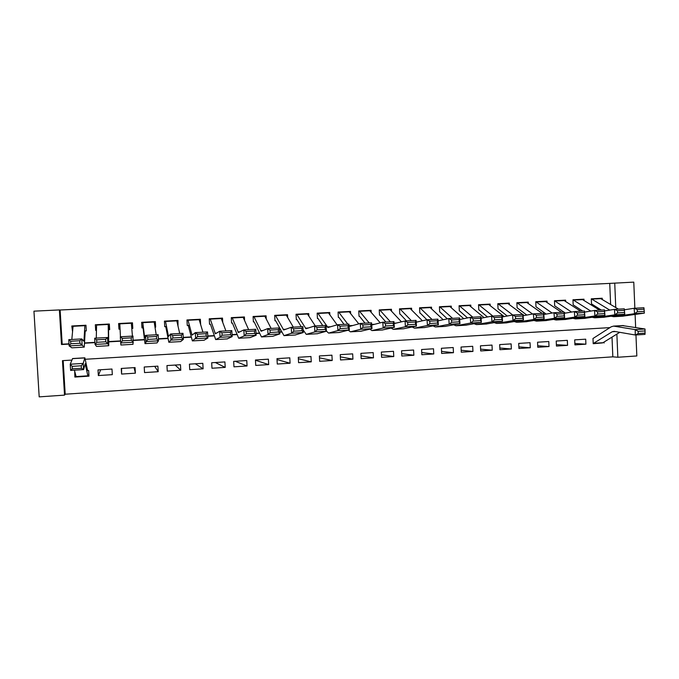 <?xml version="1.0" encoding="UTF-8"?>
<svg xmlns="http://www.w3.org/2000/svg" width="679" height="679" viewBox="0 0 679 679"><rect width="100%" height="100%" fill="white"/><g stroke="black" fill="none" stroke-linecap="round" stroke-linejoin="round"><path stroke-width="1.02" d="M63.172 360.6L65.201 394.219L64.53 395.127L39.187 396.867L33.95 311.16L59.396 309.93L61.483 344.525L69.02 344.1M635.96 334.951L636.826 355.957L617.848 357.256L616.871 334.093M65.201 394.219L612.831 356.84L617.848 357.256M84.527 331.004L86.292 330.911L85.961 325.241L71.804 325.988L72.543 331.649M108.284 329.731L109.675 329.654L109.344 324.019L95.34 324.749L95.68 330.41L96.443 330.367M131.785 328.466L132.795 328.415L132.473 322.814L118.621 323.535L118.952 329.154L120.073 329.094M155.024 327.219L155.661 327.185L155.347 321.617L141.648 322.33L141.97 327.923L143.439 327.847M178 325.988L177.974 320.429L164.428 321.142L164.742 326.701L166.542 326.607M200.644 324.477L200.356 319.257L186.954 319.962L187.268 325.496L189.399 325.377M222.729 322.228L222.5 318.103L209.242 318.799L209.548 324.299M244.593 320.395L244.406 316.957L231.293 317.645L231.59 323.111M266.236 318.791L266.075 315.82L253.097 316.499L253.394 321.948M287.658 317.322L287.523 314.7L274.681 315.37L274.97 320.785M308.86 315.956L308.741 313.588L296.036 314.258L296.316 319.639M329.85 314.649L329.739 312.493L317.169 313.146L317.441 318.51M350.619 313.392L350.517 311.406L338.074 312.06L338.346 317.39M371.167 312.179L371.082 310.328L358.767 310.974L359.03 316.278M391.511 310.999L391.427 309.268L379.247 309.904L379.51 315.175M411.652 309.845L411.576 308.215L399.515 308.843L399.77 314.088M431.581 308.716L431.513 307.171L419.571 307.791L419.826 313.019M451.314 307.604L451.246 306.136L439.432 306.755L439.678 311.95M470.853 306.518L470.785 305.117L459.08 305.728L459.327 310.897M490.187 305.448L490.119 304.107L478.542 304.71L478.78 309.853M509.326 304.396L509.267 303.106L497.809 303.7L498.038 308.818M528.279 303.352L528.228 302.113L516.872 302.707L517.109 307.799M547.053 302.333L546.994 301.128L535.756 301.714L535.986 306.781M565.632 301.323L565.582 300.152L554.454 300.738L554.675 305.779M584.033 300.322L583.982 299.193L572.966 299.77L573.178 304.786M602.528 342.912L593.208 343.701L592.996 338.719M574.858 343.515L585.918 344.168L574.918 344.881L574.706 339.873L585.705 339.177L585.918 344.168M556.381 344.626L567.551 345.356L556.441 346.069L556.22 341.036L567.33 340.34L567.551 345.356M537.717 345.755L549.005 346.545L537.785 347.266L537.564 342.216L548.785 341.512L549.005 346.545M518.875 346.876L530.274 347.75L518.943 348.48L518.714 343.404L530.044 342.691L530.274 347.75M499.837 348.013L511.355 348.972L499.914 349.71L499.676 344.601L511.126 343.88L511.355 348.972M480.605 349.142L492.25 350.203L480.69 350.941L480.452 345.815L492.012 345.085L492.25 350.203M461.185 350.271L472.949 351.442L461.27 352.197L461.033 347.037L472.703 346.307L472.949 351.442M441.562 351.399L453.453 352.698L441.656 353.453L441.409 348.276L453.207 347.529L453.453 352.698M421.735 352.52L433.754 353.963L421.846 354.735L421.591 349.524L433.508 348.777L433.754 353.963M401.713 353.632L413.859 355.244L401.824 356.025L401.569 350.788L413.604 350.024L413.859 355.244M381.471 354.727L393.761 356.543L381.606 357.324L381.343 352.062L393.506 351.298L393.761 356.543M361.024 355.804L373.458 357.85L361.169 358.639L360.905 353.352L373.187 352.579L373.458 357.85M340.366 356.84L352.936 359.166L340.519 359.963L340.247 354.65L352.664 353.869L352.936 359.166M319.478 357.833L332.201 360.507L319.656 361.313L319.385 355.966L331.929 355.176L332.201 360.507M298.37 358.758L311.254 361.848L298.573 362.671L298.293 357.298L310.974 356.5L311.254 361.848M277.032 359.581L290.077 363.214L277.27 364.037L276.981 358.639L289.797 357.833L290.077 363.214M255.457 360.252L268.689 364.589L255.737 365.421L255.448 359.997L268.392 359.183L268.689 364.589M235.172 361.27L247.063 365.981L233.975 366.83L233.678 361.372L246.766 360.541L247.063 365.981M215.345 362.527L225.207 367.39L211.975 368.239L211.678 362.756L224.902 361.924L225.207 367.39M195.323 363.783L203.114 368.816L189.747 369.673L189.433 364.156L202.809 363.316L203.114 368.816M175.106 365.064L180.784 370.25L167.263 371.116L166.949 365.574L180.47 364.725L180.784 370.25M154.693 366.346L158.207 371.702L144.542 372.584L144.22 367.008L157.893 366.142L158.207 371.702M134.077 367.645L135.384 373.17L121.575 374.061L121.6 368.434M100.662 369.749L98.345 375.555L112.315 374.655L111.984 369.036L98.014 369.919L98.345 375.555M612.831 356.84L612.008 337.115M604.064 342.029L604.106 343.005M135.384 373.17L135.062 367.585L121.244 368.451L121.575 374.061M74.724 371.388L74.86 377.066L88.983 376.158L88.643 370.513L86.734 370.632M610.625 304.413L609.742 283.398L60.125 310.006L62.188 344.202L69.012 343.82M84.569 342.937L94.933 342.352M108.733 341.571L120.539 340.909M133.228 340.187L144.466 339.559M158.377 338.77L167.959 338.227M183.228 337.37L191.189 336.92M207.782 335.978L214.157 335.621M232.048 334.611L236.878 334.34M256.034 333.253L259.336 333.066M279.731 331.921L281.564 331.819M602.256 299.337L602.205 298.242L591.29 298.811L591.511 303.802M131.641 326.76L131.412 322.864M119.012 323.518L119.292 328.339M60.125 310.006L59.396 309.93M609.742 283.398L633.779 282.133L634.857 308.232M71.881 360.082L62.46 360.651L64.53 395.127M609.929 327.618L85.299 359.267M635.646 327.516L635.111 314.453M615.76 307.528L614.733 283.058M84.552 343.226L94.95 342.632M108.733 341.86L120.556 341.189M133.245 340.468L144.5 339.831M158.394 339.05L168.01 338.507M183.245 337.641L191.257 337.191M207.799 336.258L214.25 335.893M232.065 334.883L236.979 334.603M256.051 333.525L259.463 333.338M279.748 332.192L281.7 332.082M303.173 330.868L303.7 330.834M62.188 344.202L61.483 344.525M75.844 375.801L74.86 377.066M154.982 326.972L155.661 327.185M131.718 327.677L132.795 328.415M120.03 328.305L119.139 328.347L118.952 329.154M96.443 329.994L95.68 330.41M109.625 328.857L108.98 328.891M600.261 298.344L618.433 309.149M644.244 311.381L644.074 309.208L637.208 309.59L637.377 311.763L644.244 311.381L644.346 313.129L622.465 316.202M601.356 310.091L591.477 303.878M644.346 313.129L634.568 313.69L613.714 316.703L611.159 316.236M637.377 311.763L634.568 313.69L634.135 308.274L643.921 307.731L644.074 309.208M624.383 309.794L634.135 308.274L637.208 309.59M591.299 298.828L609.784 310.108M593.208 343.557L612.195 331.751L614.147 331.344L635.247 335.002L635.221 329.595L613.587 326.107L611.193 326.803L592.954 338.524M638.192 331.369L638.192 333.542L645.05 333.109L645.042 330.945L638.192 331.369L635.221 329.595L644.999 328.992L622.303 325.581M593.217 343.557L602.96 342.708L619.749 332.311M645.05 333.109L645.008 334.382L635.247 335.002L638.192 333.542M644.999 328.992L645.042 330.945M582.064 299.295L599.659 310.184M624.57 312.484L624.391 310.311L617.457 310.693L617.627 312.883L624.57 312.484L624.731 314.25L614.851 314.81L614.427 309.369L624.307 308.818L624.731 314.25L603.572 317.288M582.752 311.126L573.186 304.863M617.627 312.883L614.851 314.81L594.711 317.797L592.181 317.288M604.565 310.94L614.427 309.369L617.457 310.693M572.966 299.779L590.781 311.084M624.391 310.311L624.307 308.818M563.689 300.254L580.698 311.237M604.675 313.613L604.505 311.423L597.495 311.814L597.664 314.004L604.675 313.613L604.913 315.379L594.923 315.947L594.498 310.473L604.488 309.921L604.913 315.379L584.492 318.383M565.335 313.112L564.215 312.348M563.952 312.17L554.726 305.847M597.664 314.004L594.923 315.947L575.503 318.901L573 318.349M584.534 312.102L594.498 310.473L597.495 311.814M554.454 300.738L571.574 312.06M604.505 311.423L604.488 309.921M545.127 301.23L561.533 312.306M584.577 314.75L584.407 312.544L577.32 312.943L577.49 315.149L584.577 314.75L584.874 316.516L574.782 317.093L574.358 311.593L584.458 311.033L584.874 316.516L565.208 319.495M546.171 314.08L536.079 306.849M577.49 315.149L574.782 317.093L556.093 320.013L553.631 319.419M564.291 313.291L574.358 311.593L577.32 312.943M535.782 301.714L552.163 313.036M584.407 312.544L584.458 311.033M526.386 302.206L542.181 313.375M564.257 315.896L564.088 313.681L556.924 314.08L557.094 316.295L564.257 315.896L564.622 317.67L554.412 318.256L553.996 312.722L564.207 312.153L564.622 317.67L545.721 320.607M526.811 315.048L517.245 307.859M557.094 316.295L554.412 318.256L536.486 321.142L534.059 320.488M543.82 314.496L553.996 312.722L556.924 314.08M516.948 302.698L532.557 314.021M564.088 313.681L564.207 312.153M507.459 303.199L522.618 314.462M523.068 314.801L524.052 315.548M543.709 317.051L543.548 314.827L536.3 315.234L536.469 317.466L543.709 317.051L544.151 318.841L533.83 319.427L533.414 313.859L543.735 313.291L544.151 318.841L526.038 321.744M507.255 316.015L498.225 308.886M536.469 317.466L533.83 319.427L516.677 322.279L514.283 321.566M523.136 315.718L533.414 313.859L536.3 315.234M497.928 303.691L512.764 315.005M543.548 314.827L543.735 313.291M488.345 304.192L504.158 316.592M522.94 318.23L522.779 315.99L515.454 316.397L515.624 318.638L522.94 318.23L523.45 320.021L513.018 320.615L512.603 315.014L523.034 314.436L523.45 320.021L506.144 322.881M494.304 322.652L496.655 323.433L513.018 320.615L515.624 318.638M487.488 316.974L479.009 309.913M502.214 316.957L512.603 315.014L515.454 316.397M478.712 304.701L492.903 316.108M522.779 315.99L523.034 314.436M469.028 305.211L484.051 317.645M501.942 319.41L501.781 317.161L494.371 317.577L494.541 319.834L501.942 319.41L502.528 321.209L491.978 321.812L491.562 316.185L502.112 315.599L502.528 321.209L486.045 324.036M494.541 319.834L491.978 321.812L476.42 324.587L474.103 323.739M467.517 317.925L459.607 310.957M481.063 318.222L491.562 316.185L494.371 317.577M459.301 305.711L472.83 317.22M501.781 317.161L502.112 315.599M449.523 306.229L463.732 318.697M480.715 320.615L480.545 318.349L473.059 318.765L473.229 321.031L480.715 320.615L481.369 322.415L470.7 323.026L470.292 317.365L480.961 316.77L481.369 322.415L465.735 325.207M473.229 321.031L470.7 323.026L455.974 325.767L453.699 324.825M447.325 318.867L440 312.009M459.683 319.52L470.292 317.365L473.059 318.765M439.695 306.738L452.545 318.349M480.545 318.349L480.961 316.77M429.815 307.256L443.2 319.75M459.242 321.821L459.08 319.546L451.51 319.97L451.671 322.253L459.242 321.821L459.98 323.637L449.192 324.248L448.785 318.561L459.573 317.959L459.98 323.637L445.203 326.387M451.671 322.253L449.192 324.248L435.307 326.955L433.075 325.92M426.93 319.792L420.199 313.07M438.057 320.836L448.785 318.561L451.51 319.97M419.894 307.774L432.048 319.486M459.08 319.546L459.573 317.959M409.912 308.3L422.44 320.794M437.539 323.051L437.369 320.76L429.714 321.192L429.875 323.484L437.539 323.051L438.345 324.868L427.439 325.487L427.032 319.767L437.938 319.155L438.345 324.868L424.451 327.575M429.875 323.484L427.439 325.487L414.419 328.152L412.221 327.006M406.517 320.904L400.194 314.148M416.193 322.194L427.032 319.767L429.714 321.192M399.88 308.826L411.33 320.632M437.369 320.76L437.938 319.155M389.805 309.352L401.459 321.838M415.582 324.29L415.421 321.99L407.672 322.423L407.833 324.732L415.582 324.29L416.465 326.107L405.439 326.735L405.04 320.989L416.066 320.369L416.465 326.107L403.479 328.78M407.833 324.732L405.439 326.735L393.302 329.366L391.146 328.084M385.901 322.05L379.977 315.226M394.083 323.586L405.04 320.989L407.672 322.423M379.671 309.879L390.391 321.795M415.421 321.99L416.066 320.369M369.486 310.413L380.248 322.864M393.379 325.547L393.217 323.229L385.383 323.662L385.545 325.988L393.379 325.547L394.346 327.371L383.185 328.008L382.786 322.219L393.947 321.6L394.346 327.371L382.277 330.002M385.545 325.988L383.185 328.008L371.956 330.588L369.843 329.154M365.073 323.204L359.556 316.321M371.719 325.02L382.786 322.219L385.383 323.662M359.25 310.948L369.232 322.975M393.217 323.229L393.947 321.6M348.955 311.491L358.801 323.875M370.921 326.811L370.759 324.486L362.841 324.927L362.993 327.261L370.921 326.811L371.973 328.644L360.685 329.29L360.286 323.467L371.574 322.839L371.973 328.644L360.855 331.233M338.346 317.331L338.77 317.331M362.993 327.261L360.685 329.29L350.381 331.836L348.31 330.198M344.024 324.367L338.923 317.433M349.057 325.793L350.008 326.268L360.286 323.467L362.841 324.927M338.609 312.026L347.835 324.155M370.759 324.486L371.574 322.839M328.212 312.569L337.123 324.851M348.2 328.093L348.038 325.75L340.026 326.2L340.187 328.551L348.2 328.093L349.337 329.935L337.921 330.588L337.531 324.732L348.947 324.095L349.337 329.935L339.186 332.472M317.441 318.443L317.933 318.443M340.187 328.551L337.921 330.588L328.568 333.083L326.429 331.072M322.746 325.547L318.069 318.553M317.755 313.121L327.982 327.507L337.531 324.732L340.026 326.2M348.038 325.75L348.947 324.095M307.248 313.673L315.311 325.962M325.224 329.391L325.063 327.04L316.957 327.49L317.118 329.85L325.224 329.391L326.446 331.242L314.895 331.895L314.513 326.005L326.056 325.368L326.446 331.242L317.288 333.737M296.316 319.563L296.884 319.58M317.118 329.85L314.895 331.895L306.237 334.365L303.106 329.858M301.238 326.743L297.003 319.682M296.689 314.224L305.949 328.738L314.513 326.005L316.957 327.49M325.063 327.04L326.056 325.368M286.071 314.776L293.328 327.185M301.977 330.707L301.816 328.339L293.617 328.797L293.778 331.174L301.977 330.707L303.284 332.557L291.605 333.219L291.223 327.303L302.902 326.65L303.284 332.557L295.136 335.002M274.97 320.7L275.606 320.717M293.778 331.174L291.605 333.219L283.975 335.647L275.708 320.827M275.394 315.336L283.678 329.986L291.223 327.303L293.617 328.797M301.816 328.339L302.902 326.65M264.666 315.896L271.108 328.415M278.458 332.031L278.305 329.646L270.004 330.113L270.157 332.506L278.458 332.031L279.858 333.89L268.044 334.56L267.662 328.611L279.476 327.949L279.858 333.89L272.746 336.292M253.386 321.846L254.099 321.871M270.157 332.506L268.044 334.56L261.457 336.937L254.192 321.982M253.87 316.456L261.152 331.25L267.662 328.611L270.004 330.113M278.305 329.646L279.476 327.949M243.023 317.025L248.633 329.663M254.659 333.381L254.506 330.979L246.112 331.445L246.265 333.856L254.659 333.381L256.153 335.239L244.202 335.918L243.82 329.926L255.779 329.264L256.153 335.239L250.11 337.59M231.581 322.992L232.362 323.034M246.265 333.856L244.202 335.918L238.694 338.244L232.447 323.145M232.125 317.602L238.38 332.523L243.82 329.926L246.112 331.445M254.506 330.979L255.779 329.264M221.159 318.171L225.912 330.919M230.588 334.739L230.436 332.328L221.94 332.803L222.092 335.214L230.588 334.739L232.176 336.606L220.081 337.293L219.699 331.267L231.794 330.597L232.176 336.606L227.21 338.906M209.539 324.138L210.397 324.214M222.092 335.214L220.081 337.293L215.667 339.568L210.465 324.324M210.142 318.748L215.353 333.813L219.699 331.267L221.94 332.803M230.436 332.328L231.794 330.597M199.057 319.325L202.936 332.201M206.221 336.113L206.077 333.686L197.479 334.17L197.623 336.597L206.221 336.113L207.91 337.989L195.662 338.685L195.297 332.625L207.536 331.946L207.91 337.989L204.056 340.238M187.251 325.283L188.193 325.402M197.623 336.597L192.378 340.909L188.244 325.521M187.913 319.911L192.055 335.12L195.297 332.625L197.479 334.17M206.077 333.686L207.536 331.946M176.718 320.496L179.706 333.482M181.565 337.505L181.42 335.061L172.721 335.553L172.865 337.998L181.565 337.505L183.355 339.39L170.964 340.094L170.599 333.992L182.982 333.304L183.355 339.39L180.639 341.579M164.725 326.37L165.744 326.607M172.865 337.998L168.833 342.258L165.778 326.726M165.455 321.082L168.502 336.445L170.599 333.992L172.721 335.553M181.42 335.061L182.982 333.304M154.133 321.676L156.204 334.789M156.611 338.914L156.467 336.461L147.666 336.954L147.81 339.415L156.611 338.914L158.504 340.807L145.96 341.52L145.603 335.375L158.139 334.679L158.504 340.807L156.951 342.946M141.784 324.689L142.361 327.448L143.057 327.83M147.81 339.415L145.009 343.625L143.074 327.94M142.743 322.27L144.669 337.777L145.603 335.375L147.666 336.954M156.467 336.461L158.139 334.679M131.302 322.873L132.439 336.105M132.991 336.08L133.008 344.321L120.913 345.017L120.302 336.784L132.991 336.08L131.217 337.87L122.305 338.371L122.449 340.841L131.361 340.34L131.217 337.87M119.784 323.476L120.455 336.776M131.361 340.34L133.347 342.233L120.658 342.954L122.449 340.841M120.302 336.784L122.305 338.371M109.421 328.874L109.081 324.036M108.216 324.078L108.419 339.806L107.537 337.488L107.893 343.684L108.759 345.713L108.547 329.799M108.547 329.68L108.903 326.582L109.378 328.874M105.797 341.783L105.652 339.296L96.639 339.806L96.774 342.292L105.797 341.783L107.893 343.684L95.052 344.414L96.537 346.417M96.774 342.292L95.052 344.414L94.695 338.201L107.537 337.488L105.652 339.296M96.579 324.689L96.282 338.117M94.695 338.201L96.639 339.806M84.875 325.3L83.992 340.527L83.848 341.181L81.777 338.923L82.125 345.153L84.247 347.122L85.206 331.046M85.231 330.928L86.267 330.52M79.927 343.243L79.782 340.748L70.65 341.257L70.794 343.761L79.927 343.243L82.125 345.153L69.122 345.891L71.881 347.835M70.794 343.761L69.122 345.891L68.774 339.644L81.777 338.923L79.782 340.748M73.103 325.92L71.821 339.475M68.774 339.644L70.65 341.257M88.873 374.367L87.905 376.064L76.175 376.82L74.418 370.182M72.144 366.354L72.305 368.85L81.421 368.281L81.268 365.794L72.144 366.354L70.226 364.216L83.211 363.418L83.602 369.605L70.624 370.42L70.226 364.216L72.585 358.554M81.268 365.794L83.211 363.418L84.867 357.816L87.549 370.352M87.905 376.064L85.223 363.749L83.602 369.605L81.421 368.281M72.305 368.85L70.624 370.42M623.152 316.159L613.714 316.703M601.093 298.633L592.003 299.108M612.195 331.751L615.395 331.556M614.113 326.158L623.543 325.589M593.887 343.294L602.96 342.708M604.234 317.246L594.711 317.797M582.871 299.583L573.687 300.067M585.128 318.349L575.503 318.901M564.47 300.551L555.193 301.035M565.819 319.453L556.093 320.013M545.882 301.527L536.52 302.019M546.315 320.573L536.486 321.142M527.108 302.511L517.653 303.004M526.607 321.71L516.677 322.279M508.155 303.505L498.598 304.005M506.687 322.856L496.655 323.433M488.999 304.506L479.357 305.007M486.563 324.01L476.42 324.587M469.664 305.516L459.921 306.025M466.227 325.173L455.974 325.767M450.126 306.543L440.281 307.061M438.693 320.709L438.048 320.743M445.662 326.361L435.307 326.955M430.384 307.579L420.445 308.096M417.568 321.888L416.176 321.965M424.893 327.55L414.419 328.152M410.447 308.622L400.406 309.149M396.213 323.077L394.058 323.196M403.886 328.755L393.302 329.366M390.306 309.675L380.155 310.21M374.63 324.282L371.685 324.452M382.659 329.977L371.956 330.588M369.953 310.744L359.7 311.279M352.8 325.504L349.048 325.716M361.203 331.208L350.381 331.836M349.388 311.822L339.025 312.365M330.732 326.735L327.278 326.93M339.508 332.455L328.568 333.083M328.611 312.909L318.137 313.46M308.419 327.982L305.321 328.161M317.568 333.72L306.518 334.348M307.612 314.012L297.029 314.564M285.851 329.247L283.118 329.4M295.399 334.993L284.212 335.63M286.394 315.124L275.699 315.684M263.028 330.52L260.668 330.656M272.975 336.275L261.67 336.928M264.946 316.244L254.141 316.813M239.95 331.81L237.964 331.921M250.296 337.582L238.864 338.235M243.277 317.382L232.345 317.95M216.609 333.117L215.005 333.202M227.372 338.897L215.812 339.559M221.362 318.527L210.329 319.105M192.989 334.433L191.792 334.501M204.184 340.23L192.488 340.9M199.227 319.69L188.066 320.276M169.105 335.774L168.316 335.816M180.724 341.579L168.901 342.258M176.837 320.861L165.557 321.456M157.01 342.937L145.043 343.625M154.209 322.05L142.802 322.644M131.336 323.246L119.801 323.849M108.742 345.713L96.494 346.417M108.207 324.46L96.545 325.071M83.992 340.527L83.288 340.569M84.188 347.122L71.796 347.835M84.824 325.682L73.035 326.302M72.449 358.656L84.824 357.918M76.04 376.573L87.803 375.818M613.587 326.107L623.008 325.538M72.509 358.554L84.867 357.816"/></g></svg>
